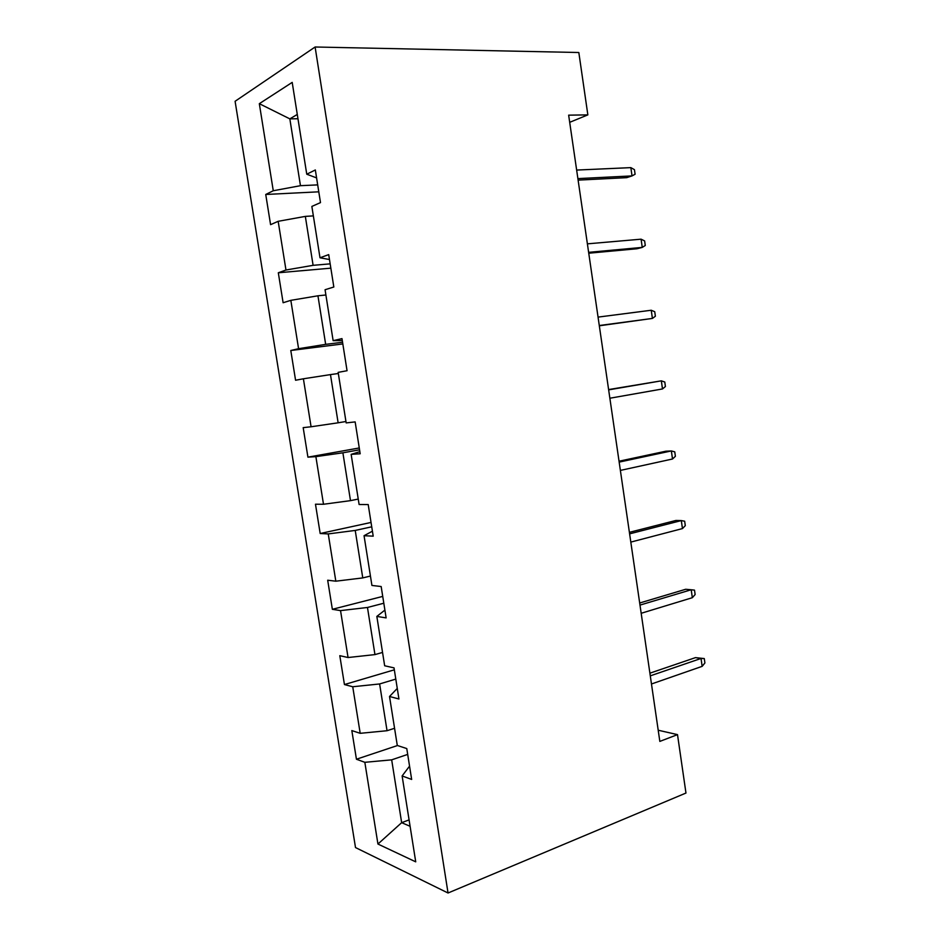 <?xml version="1.0" encoding="UTF-8"?>
<svg xmlns="http://www.w3.org/2000/svg" width="940" height="940" viewBox="0 0 940 940"><rect width="100%" height="100%" fill="white"/><g stroke="black" fill="none" stroke-linecap="round" stroke-linejoin="round"><path stroke-width="1.41" d="M235.094 101.285L355.508 847.563L448.039 893L315.112 47L235.094 101.285M409.558 766.147L402.12 775.947L411.661 779.436L406.773 748.569L397.291 745.467L389.524 696.493L398.936 698.984L394.024 667.87L384.66 665.767L376.834 616.417L386.129 617.897L381.17 586.537L371.923 585.444L364.05 535.706L373.204 536.164L368.21 504.557L359.103 504.498L351.149 454.361L360.185 453.773L355.156 421.907L346.167 422.906L338.153 372.369L347.06 370.724L341.984 338.612L333.136 340.668L325.064 289.732L333.829 287.005L328.706 254.623L319.999 257.772L311.857 206.424L320.493 202.605L315.335 169.964L306.757 174.206L292.199 82.391L259.322 103.682L289.837 118.863L300.459 185.685L317.685 184.886M402.12 775.947L415.727 861.839L377.939 844.038L364.838 762.317L356.436 759.238L397.479 745.526M259.322 103.682L273.27 190.75L265.738 194.474L270.579 224.66L278.17 221.311L285.971 270.015L278.311 272.776L283.116 302.739L290.836 300.342L298.579 348.693L290.789 350.503L295.571 380.242L303.397 378.785L311.081 426.772L303.185 427.641L307.921 457.157L315.875 456.64L323.501 504.263L315.476 504.216L320.188 533.52L328.248 533.92L335.827 581.19L327.684 580.227L332.361 609.308L340.538 610.612L348.059 657.53L339.798 655.673L344.44 684.555L352.735 686.752L360.196 733.318L351.83 730.58L356.436 759.238M569.699 122.317L587.853 114.88L568.653 115.162L659.833 741.402L677.505 734.622L658.2 730.227M394.565 728.289L387.045 730.721L379.619 683.956L395.799 679.091M397.268 688.421L389.524 696.493M360.196 733.318L387.045 730.721M352.735 686.752L379.619 683.956M382.545 652.442L374.954 654.604L367.47 607.475L383.802 603.233M384.895 610.107L376.834 616.417M348.059 657.53L374.954 654.604M340.538 610.612L367.47 607.475M370.442 576.044L362.77 577.912L355.226 530.43L371.723 526.811M372.416 531.194L364.05 535.706M335.827 581.19L362.77 577.912M328.248 533.92L355.226 530.43M358.234 499.07L350.491 500.644L342.889 452.81L359.562 449.814M359.856 451.67L351.149 454.361M323.501 504.263L350.491 500.644M315.875 456.64L342.889 452.81M345.944 421.508L338.13 422.8L330.469 374.602L338.341 373.497M311.081 426.772L338.13 422.8M303.397 378.785L330.469 374.602M342.56 342.242L325.663 344.357L317.943 295.795L325.898 294.995M342.289 340.538L333.136 340.668M298.579 348.693L325.663 344.357M290.836 300.342L317.943 295.795M330.175 263.858L313.102 265.327L305.336 216.388L313.361 215.895M329.482 259.534L319.999 257.772M285.971 270.015L313.102 265.327M278.17 221.311L305.336 216.388M297.957 118.746L289.837 118.863L297.275 114.445M316.58 177.895L306.757 174.206M273.27 190.75L300.459 185.685M677.505 734.622L685.965 793.043L448.039 893M587.853 114.88L578.829 52.511L315.112 47M409.088 819.891L401.65 822.676L410.099 826.295M407.702 754.397L391.674 759.849L401.65 822.676L377.939 844.038M364.838 762.317L391.674 759.849M265.738 194.474L318.789 191.819M278.311 272.776L330.845 268.159M290.789 350.503L342.83 343.934M307.921 457.157L359.268 447.969M320.188 533.52L371.041 522.452M332.361 609.308L382.733 596.407M344.44 684.555L394.33 669.82M578.112 180.128L626.721 177.66L632.033 175.909L577.889 178.612M630.846 167.625L634.441 169.658L635.099 174.241L632.033 175.909L630.846 167.625L576.643 170.07M588.757 253.213L636.909 248.759L642.255 247.408L588.628 252.331M641.08 239.183L644.629 240.922L645.275 245.481L642.255 247.408L641.08 239.183L587.394 243.848M599.321 325.792L652.407 318.425L599.285 325.534M651.232 310.247L654.734 311.716L655.38 316.24L652.407 318.425L651.232 310.247L598.052 317.109M662.489 388.948L665.414 386.516L664.78 382.016L661.325 380.841L662.489 388.948L609.86 398.231M608.65 389.865L661.325 380.841L608.603 389.571M672.511 459.002L675.39 456.311L674.755 451.858L671.348 450.941L672.511 459.002L620.377 470.411M619.166 462.104L671.348 450.941L665.908 451.2L619.037 461.211M682.452 528.586L685.295 525.648L684.661 521.218L681.312 520.584L682.452 528.586L630.811 542.098M629.612 533.85L681.312 520.584L675.837 520.478L629.389 532.346M692.334 597.699L695.13 594.527L694.507 590.132L691.206 589.756L692.334 597.699L641.174 613.291M639.987 605.102L691.206 589.756L685.683 589.274L639.682 603.01M650.28 675.86L701.029 658.458L695.482 657.624L704.283 658.576L701.029 658.458L702.157 666.354L651.467 683.991M695.482 657.624L649.893 673.181M704.283 658.576L704.906 662.947L702.157 666.354"/></g></svg>
